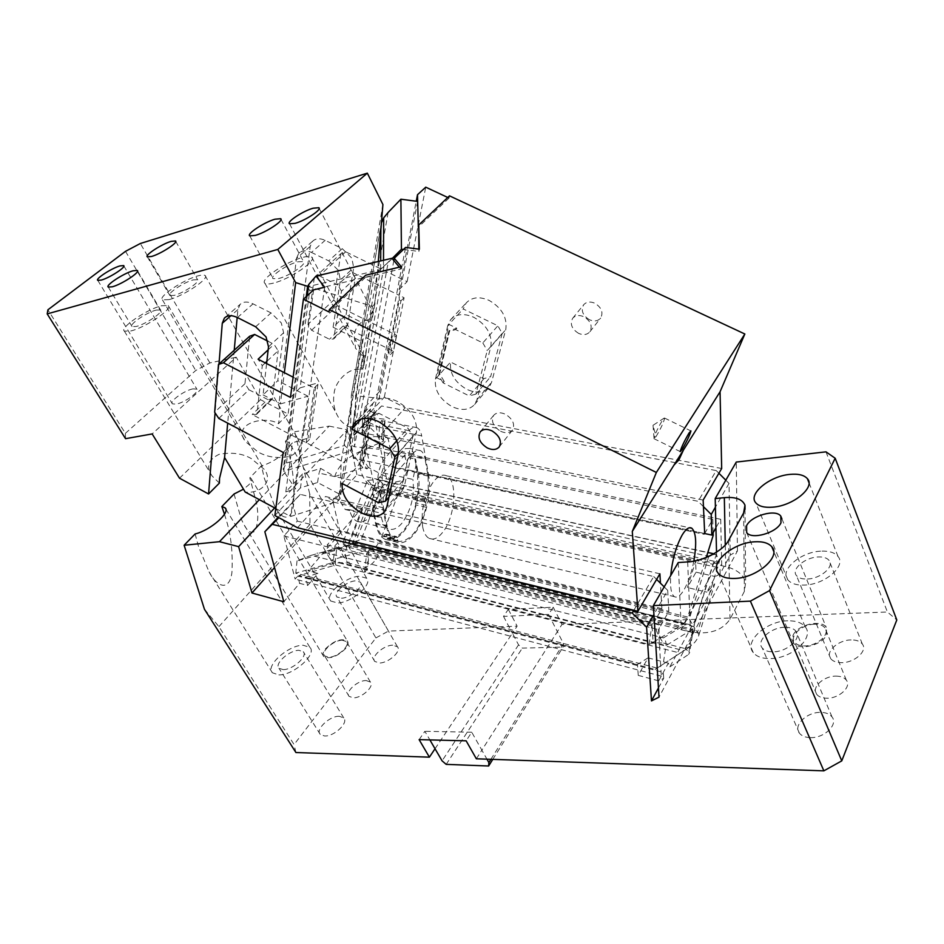 <?xml version="1.0" encoding="UTF-8"?>
<svg xmlns="http://www.w3.org/2000/svg" width="944" height="944" viewBox="0 0 944 944"><rect width="100%" height="100%" fill="white"/><g stroke="black" fill="none" stroke-linecap="round" stroke-linejoin="round"><path stroke-width="0.71" stroke-dasharray="4.72 3.54" d="M368.396 560.311L367.369 569.468L365.729 567.462L368.396 560.311L368.431 550.93L370.768 548.511L378.096 555.155C375.653 561.019 371.535 565.126 365.729 567.462L348.124 563.002C345.091 558.447 344.643 553.243 346.79 547.39L362.59 507.223L372.266 509.477L381.352 498.786L373.647 497.04L387.075 481.381L356.926 474.738L274.551 567.556M307.661 585.469L317.892 573.433L305.514 577.055L307.661 585.469L299.637 583.333L283.825 601.765M317.892 573.433L307.921 570.837L333.055 563.639C336.713 562.671 341.74 562.459 348.124 563.002C343.002 556.571 339.415 549.986 337.374 543.248L335.002 545.632L337.374 543.248M362.59 507.223L307.921 570.837M381.352 498.786L379.901 491.635L695.657 562.589L695.622 561.409L687.385 587.569L696.011 572.158L695.657 562.589L719.989 568.052L720.13 573.846L730.255 555.084L737.453 550.918L659.006 697.144M373.647 497.04L372.172 489.901L379.901 491.635L379.677 490.55L695.622 561.409M658.44 687.999L663.667 678.323L658.723 680.848L668.34 663.136L669.862 666.853L714.726 583.829L706.891 592.124L715.34 576.572L720.13 573.846M716.531 552.193L716.838 564.595L681.332 629.53L678.229 562.553M737.453 550.918L736.273 462.064M825.988 451.846L887.395 611.995L896.8 619.96M490.904 759.306L563.474 643.607L557.373 631.666L481.865 750.161L471.74 732.225L466.135 740.816M548.558 614.414L503.518 616.385L508.32 609.364L553.243 607.228L548.558 614.414L557.373 631.666L561.975 624.432L887.395 611.995M476.354 758.799L481.865 750.161L486.951 759.165M835.983 676.128C840.809 676.152 844.255 677.485 846.331 680.128C851.901 686.725 839.122 698.631 826.743 698.218C822.012 698.135 818.637 696.814 816.631 694.253C811.073 687.574 823.675 675.857 835.983 676.128M851.122 639.926C838.225 639.89 825.056 651.773 830.637 658.558C832.761 661.284 836.419 662.653 841.611 662.664C854.591 662.853 867.961 650.77 862.356 644.056C860.161 641.247 856.42 639.867 851.122 639.926M810.259 737.618C824.136 738.361 838.52 724.544 832.006 716.921C829.705 714.006 825.976 712.496 820.808 712.378C807.037 711.823 792.866 725.405 799.367 733.122C801.598 735.942 805.22 737.429 810.259 737.618M553.243 607.228L561.975 624.432M503.518 616.385L512.403 633.212L517.135 626.155L388.48 631.076L309.715 493.913L309.962 524.345L375.913 637.92L294.068 744.556L218.937 626.639L204.459 609.281M508.32 609.364L517.135 626.155M435.031 748.757L512.403 633.212L518.551 644.87L522.327 648.127L563.084 647.053L563.474 643.607M295.92 752.533L294.068 744.556M375.913 637.92L388.48 631.076M339.333 716.284C329.822 715.705 315.19 729.429 320.228 734.349L324.524 735.99C334.093 736.686 348.843 722.738 343.769 717.936L339.333 716.284M392.716 645.189C383.665 645.082 370.355 657.024 374.744 661.425L379.346 662.995C388.444 663.207 401.873 651.089 397.448 646.77L392.716 645.189M366.166 680.553L370.402 682.04C374.768 686.253 361.8 698.23 353.186 697.828L349.068 696.342C344.725 692.046 357.599 680.235 366.166 680.553M224.483 514.22L225.734 518.339C230.867 533.867 232.932 551.851 231.953 572.276C229.463 592.171 216.636 586.92 209.072 571.899L198.547 546.611L195.113 533.962M218.937 626.639L309.962 524.345M330.66 600.986L337.586 602.98C351.605 602.756 373.187 584.206 366.65 578.224L359.416 576.229C345.504 576.666 324.229 594.814 330.66 600.986L274.385 505.512C281.052 519.79 291.743 522.811 293.631 503.825C294.481 484.579 292.829 467.61 288.687 452.884L285.418 441.285L294.693 431.762L309.715 493.913M274.385 505.512L264.32 478.23L261.476 465.852L249.83 477.806L251.116 478.478C252.249 479.835 251.423 481.995 248.65 484.956L243.493 489.193M234.041 494.007L241.31 519.212L243.658 524.05C247.304 531.212 250.951 533.679 254.609 531.448C258.042 524.699 258.691 515.271 256.556 503.152L249.83 477.806M259.364 499.671L329.173 426.11L294.693 431.762M285.418 441.285L289.147 442.524C294.233 446.547 276.037 462.029 261.476 465.852M329.173 426.11L347.309 429.815L274.657 507.907M347.309 429.815L356.926 474.738M370.768 548.511L655.348 618.639L659.349 624.303L693.533 632.787L697.451 632.409L698.985 634.805C696.707 641.472 692.176 646.085 685.368 648.622L663.384 643.041C659.148 637.731 657.992 631.76 659.903 625.105L378.096 555.155M698.985 634.805L714.726 583.829M706.891 592.124L704.436 591.558L692.33 630.568L351.487 546.257L374.19 488.426L712.909 564.288L704.436 591.558L687.385 587.569M379.677 490.55L372.266 509.477M663.667 678.323L663.325 672.435L297.749 576.052L299.637 583.333M658.723 680.848L638.25 675.385L648.056 657.862L637.448 664.446L305.514 577.055M648.056 657.862L665.791 662.476L655.089 669.438L298.918 575.616L335.698 564.996L680.187 653.118L665.791 662.476L668.34 663.136M367.369 569.468L364.608 571.698L649.024 644.386C651.714 642.947 656.493 642.498 663.384 643.041C658.216 635.996 655.101 628.869 654.039 621.624L655.348 618.639M669.862 666.853L688.53 654.475L689.71 646.923L683.928 650.687L335.25 561.881L335.698 564.996M708.802 556.382L689.262 618.981L693.816 626.745L352.077 542.682L342.837 542.706L367.476 480.331L376.821 479.694L716.236 554.553L693.816 626.745L694.867 628.374L692.92 631.253L692.223 635.902C691.315 640.964 689.026 645.2 685.368 648.622L689.616 652.623L688.53 654.475M696.011 572.158L715.34 576.572M311.225 555.32L356.431 542.741L688.919 624.397C691.433 625.341 692.613 626.958 692.471 629.247L666.004 645.625L311.225 555.32L297.041 560.842L336.524 550.116L350.318 544.771L692.471 629.247L691.681 634.309L694.867 628.374L697.451 632.409L719.564 560.913L715.599 561.609L372.172 485.063L374.19 488.426M713.853 553.798L716.236 554.553L719.564 560.913M688.919 624.397L686.536 623.972L663.443 637.861C665.343 639.418 666.204 642.014 666.004 645.625L663.172 664.175L689.71 646.923L691.681 634.309L692.92 631.253M638.25 675.385L637.448 664.446M687.669 561.928L690.524 631.819C708.897 634.946 722.054 630.757 730.019 619.229L744.368 591.381L745.666 582.519C743.542 574.695 736.875 569.385 725.7 566.577L716.838 564.595M690.524 631.819L681.332 629.53M820.572 551.166C800.488 551.992 779.425 570.141 787.792 579.769C790.942 583.593 796.547 585.363 804.595 585.079C824.903 584.607 846.485 565.952 838.048 556.512C834.72 552.5 828.903 550.73 820.572 551.166M787.744 620.822C766.304 620.951 743.553 641.66 753.3 652.658C756.592 656.623 762.15 658.605 769.962 658.582C791.662 658.9 814.967 637.578 805.149 626.816C801.668 622.639 795.863 620.645 787.744 620.822M792.984 635.465C797.137 624.963 820.879 619.004 826.212 627.264L826.72 634.498C822.79 645.141 798.612 651.183 793.42 642.935L792.984 635.465M814.566 624.22C802.152 624.267 789.196 635.961 794.671 642.321C796.642 644.752 800.016 645.956 804.795 645.92C817.28 646.015 830.437 634.12 824.938 627.854C822.897 625.329 819.439 624.126 814.566 624.22M807.45 579.014C820.631 578.66 834.602 566.601 829.115 560.441C826.979 557.857 823.215 556.7 817.834 556.984C804.76 557.479 791.013 569.326 796.453 575.557C798.518 578.07 802.188 579.215 807.45 579.014M784.712 627.288C770.741 627.312 755.884 640.846 762.233 647.962C764.392 650.569 768.027 651.856 773.148 651.82C787.225 651.974 802.306 638.179 795.934 631.17C793.692 628.48 789.951 627.182 784.712 627.288M419.124 739.648L424.859 731.293L429.886 739.919M518.551 644.87L442.075 760.852M283.176 669.615C292.723 669.898 308.157 656.068 303.295 651.714L298.929 650.322C289.442 650.156 274.149 663.762 278.952 668.234L283.176 669.615M341.468 598.213C350.566 598.048 364.561 586.035 360.325 582.129L355.664 580.831C346.601 581.091 332.736 592.938 336.937 596.927L341.468 598.213M342.2 640.197C333.633 640.103 320.417 651.856 324.642 655.903L328.724 657.236C337.327 657.413 350.649 645.495 346.401 641.531L342.2 640.197M278.858 674.901C293.56 675.385 317.373 654.027 309.868 647.36L303.095 645.224C288.522 645 265.04 665.862 272.415 672.777L278.858 674.901M323.733 656.517C322.352 654.688 322.895 652.174 325.361 648.953C333.881 640.693 341.185 638.026 347.309 640.941C348.666 642.722 348.147 645.189 345.764 648.363C337.244 656.705 329.904 659.419 323.733 656.517L243.658 524.05M367.476 480.331L372.172 485.063L347.781 547.048L659.349 624.303L659.903 625.105M342.837 542.706L347.781 547.048L351.487 546.257M693.533 632.787L692.33 630.568M712.909 564.288L715.599 561.609M471.74 732.225L424.859 731.293M336.524 550.116L335.25 561.881L295.779 573.138L657.142 668.092L663.172 664.175M657.142 668.092L655.089 669.438M680.187 653.118L683.928 650.687M297.041 560.842L295.779 573.138L298.918 575.616M368.431 550.93L366.65 553.491L364.608 571.698M649.024 644.386L652.033 624.456L654.039 621.624M715.906 554.258L711.8 554.919M366.65 553.491L652.033 624.456M492.792 759.365L563.084 647.053M446.182 764.369L522.327 648.127M379.759 480.52L382.886 484.107L361.387 539.048L355.805 541.596L379.759 480.52L376.821 479.694M352.077 542.682L355.805 541.596M354.59 543.048L350.318 544.771M356.431 542.741L686.536 623.972M357.882 543.237L324.264 552.334L316.948 553.172M373.588 413.602L381.588 405.967L716.26 470.596L698.135 501.311L357.859 431.774L349.882 439.349L373.588 413.602L387.075 481.381M718.891 473.239L716.26 470.596M725.806 480.189L729.016 483.422L730.255 555.084M381.588 405.967L357.859 431.774M278.138 517.288L300.286 494.385L653.72 576.56L633.837 610.261M300.286 494.385L278.869 517.678M703.351 506.539L698.135 501.311M729.016 483.422L715.41 507.164M653.72 576.56L656.611 579.404M664.187 586.885L667.703 590.366L653.921 614.414M667.703 590.366L668.812 611.358L658.546 629.577L661.307 676.152L663.325 672.435M292.404 501.783L297.277 521.112L283.861 535.98L295.13 579.073L297.749 576.052M349.882 439.349L353.941 458.312L704.2 533.443M297.277 521.112L668.812 611.358M372.172 489.901L374.449 487.269L365.765 445.214L720.697 519.294L715.918 527.767M720.697 519.294L721.712 564.89L719.989 568.052M365.765 445.214L353.941 458.312M283.861 535.98L658.546 629.577M661.307 676.152L295.13 579.073M374.449 487.269L721.712 564.89M422.641 526.764C423.821 532.794 425.992 536.676 429.166 538.387C433.414 540.287 437.91 538.292 442.642 532.381C455.232 517.277 458.005 480.461 446.677 475.859C442.689 474.041 438.382 475.847 433.744 481.298C424.446 494.656 420.753 509.807 422.641 526.764M339.651 530.493L327.202 544.936L330.86 560.229L374.921 547.815L683.975 623.772L653.106 642.227L652.068 625.86L661.874 608.644L339.651 530.493L332.713 500.344L338.648 493.677L340.572 502.208L345.209 509.5L349.528 509.654C350.92 515.589 353.327 519.436 356.773 521.182C361.363 523.153 366.13 521.289 371.086 515.625C380.267 502.999 383.807 488.673 381.695 472.625L412.87 479.41L415.997 465.262L415.596 459.126L418.133 473.121L428.647 475.375L421.685 435.845L363.995 424.245L362.248 433.603L382.662 444.152L388.067 438.075L393.801 467.669L704.224 534.339M381.695 472.625C384.527 465.734 385.4 459.044 384.314 452.554L382.662 444.152M704.684 533.549L712.755 519.377L404.787 454.925L393.801 467.669M404.787 454.925L407.572 469.841L379.63 542.092L687.669 617.022L706.277 557.456M374.921 547.815L379.63 542.092M349.528 509.654L381.305 517.088C382.603 523.07 384.916 526.929 388.244 528.664C392.68 530.599 397.33 528.675 402.203 522.905C411.218 510.09 414.782 495.588 412.87 479.41M381.305 517.088L377.104 516.982L374.449 514.421L376.267 523.094C377.541 529.006 379.641 533.36 382.556 536.145L384.892 534.516L395.56 537.077L396.657 536.617L397.79 540.593L387.158 538.033L387.819 538.941C399.619 538.871 408.917 527.507 415.714 504.851L415.242 499.978L425.709 502.326L427.514 497.783L417.047 495.458L417.885 493.287L417.555 473.817L414.357 456.271C413.578 452.211 412.08 449.615 409.849 448.459L405.424 448.612L401.825 451.527L378.568 478.431C373.163 486.656 371.157 495.612 372.55 505.3L374.449 514.421L372.656 509.654L340.572 502.208M418.133 473.121C421.59 490.904 414.959 518.044 403.855 531.389C397.282 539.26 390.969 541.891 384.928 539.26C380.491 536.947 377.399 531.814 375.641 523.849L372.656 509.654M426.523 498.998L416.056 496.662L417.047 495.458M416.056 496.662L415.242 499.978M397.176 537.49L386.521 534.941L387.158 538.033M386.521 534.941L385.99 534.068L384.892 534.516M652.068 625.86L327.202 544.936M659.903 573.799L325.503 496.52L332.713 500.344M661.874 608.644L660.434 583.18M338.648 493.677L317.538 482.502L300.463 487.859L302.517 473.982L320.653 468.377L319.048 473.086L378.237 486.278C376.845 475.528 379.181 466.065 385.246 457.875L409.094 430.653C411.891 427.573 414.546 426.582 417.047 427.691C419.348 428.883 420.894 431.609 421.685 435.845M297.49 527.731L325.503 496.52M274.881 515.53L300.463 487.859M375.641 523.849L386.438 526.41L378.237 486.278M317.538 482.502L319.048 473.086M388.067 438.075L381.152 434.511L405.188 407.725L384.338 397.129L362.484 420.764L362.248 433.603M703.15 500.072L381.152 434.511M712.755 519.377L713.109 532.758M713.18 535.39L407.572 469.841M683.975 623.772L687.669 617.022M330.86 560.229L653.106 642.227M427.514 497.783L428.34 495.612L428.069 476.083L424.965 458.489L414.357 456.271M395.56 537.077L393.247 538.729C390.368 535.932 388.303 531.566 387.064 525.643L383.429 507.801C382.072 497.299 384.373 487.942 390.332 479.741L412.575 453.769C415.384 450.595 418.039 449.568 420.528 450.666C422.735 451.81 424.21 454.418 424.965 458.489M386.438 526.41C388.149 534.387 391.205 539.531 395.583 541.844C401.566 544.452 407.808 541.797 414.345 533.879C425.378 520.451 432.022 493.205 428.647 475.375M397.79 540.593L398.451 541.514C410.133 541.396 419.372 529.962 426.157 507.223L425.709 502.326M363.995 424.245L364.809 420.517L379.287 427.29L381.447 420.623C382.143 420.127 382.58 421.72 382.757 425.39L382.957 430.346L379.158 449.309L379.287 427.29M364.809 420.517L365.033 407.006L362.484 420.764M693.828 561.137C691.633 572.288 688.506 581.587 684.459 589.032C680.6 595.747 677.214 598.284 674.311 596.632C671.149 594.083 669.957 587.062 670.712 575.58M302.517 473.982L285.808 491.883L292.569 442.736L283.212 452.424M385.246 457.875L358.531 452.223C345.952 458.336 338.023 466.442 334.731 476.543L320.653 468.377M345.669 251.8L319.214 275.825L314.317 277.701L340.808 253.712L345.669 251.8L407.112 281.678L399.194 289.525L399.253 295.354L351.616 272.049L355.298 278.161L347.734 324.465L347.121 325.81L342.943 326.105L388.845 349.044L379.464 398.368L379.512 391.5L365.033 407.006M379.512 391.5L388.845 343.179L396.551 335.203L337.327 305.785L333.775 300.015L307.909 324.382L311.591 330.258L329.456 339.25L333.657 338.967L347.121 325.81M384.338 397.129L396.551 335.203M340.808 253.712L333.775 300.015M407.112 281.678L425.744 187.172M447.775 197.485L449.025 198.075L449.509 195.845M721.676 468.507L405.188 407.725M589.445 319.745C582.672 315.473 580.737 310.493 583.64 304.806C586.377 301.785 590.083 301.254 594.779 303.189C601.552 307.461 603.499 312.429 600.644 318.093C597.882 321.172 594.154 321.715 589.445 319.745M502.184 333.409L490.609 376.739L483.965 378.603L450.607 362.036C449.344 373.116 454.701 382.202 466.678 389.294C476.283 393.601 483.8 392.857 489.228 387.052L491.553 382.367L505.748 329.645C507.483 317.691 501.96 307.956 489.169 300.428C479.469 296.263 471.799 297.112 466.171 302.989L463.221 308.959L497.866 325.81L502.184 333.409L487.246 350.602L475.929 394.108L490.609 376.739M383.406 441.249L382.957 430.346L385.187 419.242L383.406 441.249L366.437 448.73L362.791 467.74L350.649 450.949L344.513 445.45L374.402 275.058L379.925 269.795L307.567 286.693M358.531 452.223L366.437 448.73L368.573 437.591C375.924 435.597 380.904 436.624 383.524 440.659L367.405 424.93L372.845 417.921L385.187 419.242M392.161 258.55L388.126 262.609L354.472 446.748L379.158 449.309M383.5 260.261L383.488 266.397L380.644 269.099L350.212 439.55C350.082 443.444 351.51 445.851 354.472 446.748L355.664 395.76L379.464 398.368M334.731 476.543L362.791 467.74M285.808 491.883L295.531 488.827L283.719 471.398L283.224 469.062L286.421 463.032L344.513 445.45M399.359 267.176L400.881 268.993L365.352 277.489L365.741 275.188M365.352 277.489L329.019 311.968M313.62 289.867L300.133 387.819L290.457 397.412M300.133 387.819L309.066 385.364L314.246 388.019L306.175 442.795L252.19 414.534L256.508 414.416L257.075 413.059L262.279 365.67L258.09 359.204M293.136 377.187L309.066 385.364L310.552 384.951L295.531 488.827M267.895 341.197L274.043 344.336L278.15 350.743L266.857 361.363M218.807 418.452L248.968 389.778L244.968 383.689L249.676 336.229M244.968 383.689L214.654 412.257M306.175 442.795L309.75 439.054L308.039 438.158L292.569 442.736M248.968 389.778L267.636 399.489L252.19 414.534M500.603 431.255C505.724 433.556 509.677 433.178 512.462 430.122C515.223 424.352 512.887 419.065 505.441 414.263C500.332 411.997 496.402 412.375 493.653 415.384C490.856 421.166 493.169 426.464 500.603 431.255M378.603 492.048C388.904 496.981 396.751 496.603 402.132 490.915L404.327 486.207L416.422 432.482C417.626 420.174 411.265 409.814 397.365 401.389C386.898 396.598 378.874 397.105 373.269 402.923L370.496 408.976L360.242 463.185C359.546 474.525 365.67 484.142 378.603 492.048M366.956 468.944L368.313 467.398L396.161 481.947L403.029 480.354L412.882 436.211L407.902 428.128L378.898 413.283L377.494 414.817L369.423 417.059L361.281 460.023L366.956 468.944L358.873 464.731L342.106 483.493M396.161 481.947L378.52 502.704M388.987 496.981L403.029 480.354M412.882 436.211L398.498 452.754M396.799 440.754L407.902 428.128M360.242 463.185L358.873 464.731L369.08 410.51L377.494 414.817M370.496 408.976L361.292 418.912M417.673 201.414L399.253 295.354L404.091 297.726L393.506 351.369L388.845 349.044L388.845 343.179M311.591 330.258L337.327 305.785M314.317 277.701L307.909 324.382M319.214 275.825L337.751 284.97L351.616 272.049M399.194 289.525L416.245 201.237M449.025 198.075L418.31 227.233M578.601 333.362C571.745 329.019 569.775 324.004 572.666 318.293C575.403 315.272 579.144 314.753 583.888 316.736C590.743 321.066 592.738 326.081 589.882 331.769C587.121 334.837 583.357 335.368 578.601 333.362M475.929 394.108L469.251 395.937L483.965 378.603M447.704 325.692L435.455 379.004C434.275 390.132 439.751 399.312 451.893 406.534C461.616 410.959 469.192 410.262 474.62 404.469L476.932 399.784L490.809 346.837C492.473 334.813 486.809 324.972 473.829 317.302C464 313.03 456.271 313.833 450.63 319.697L447.704 325.692L448.919 324.394L436.635 377.683L444.223 381.482L443.043 382.816L469.251 395.937M435.455 379.004L450.607 362.036M444.223 381.482L439.172 372.986L448.943 330.754L456.802 328.252L448.919 324.394L463.221 308.959M456.802 328.252L455.598 329.562L482.821 342.92L497.866 325.81M482.821 342.92L487.246 350.602M399.288 300.062L399.253 296.345L388.845 350.023L388.845 353.764L390.45 354.566L400.952 300.876L399.288 300.062L388.845 353.764M388.126 212.447L355.664 395.76L351.38 395.04L381.435 222.819M403.43 249.487L405.141 249.7L372.845 417.921M656.045 436.576C660.835 428.541 663.715 422.381 664.647 418.098L662.594 420.092C658.44 426.9 655.573 432.859 653.991 437.969L656.045 436.576L653.012 425.307L664.446 417.921M324.689 287.212L310.552 384.951L316.169 383.406L308.039 438.158M307.284 295.673L283.719 471.398L350.649 450.949L383.925 266.621L391.949 258.29M367.405 424.93L362.425 429.272L393.825 260.544M362.425 429.272L368.573 437.591M400.881 268.993L401.318 266.704M257.075 413.059L272.509 397.979L278.15 350.743M272.509 397.979L271.931 399.336L267.636 399.489M405.578 247.434L405.141 249.7L418.9 251.434L418.841 249.11M419.36 249.169L418.9 251.434M378.898 413.283L371.936 415.218L363.44 459.716L368.313 467.398M361.281 460.023L362.614 460.648L371.098 416.139L371.936 415.218M363.44 459.716L362.614 460.648M371.098 416.139L369.423 417.059M355.298 278.161L341.516 291.13L333.657 338.967M341.516 291.13L337.751 284.97M393.506 351.369L390.45 354.566M443.043 382.816L438.689 375.488L448.825 331.722L455.598 329.562M448.943 330.754L449.651 330.754L438.689 375.488M439.397 374.697L439.172 372.986M448.825 331.722L449.545 330.931M383.488 266.397L388.126 262.609M307.591 286.976L309.762 290.516L286.421 463.032M383.925 266.621L379.925 269.795M314.246 388.019L317.939 384.314L316.169 383.406M317.939 384.314L309.75 439.054M404.091 297.726L400.952 300.876M255.623 326.789L271.022 312.912L281.312 322.942L283.625 332.772L277.796 380.692L263.081 394.911L266.609 363.57M218.996 364.006L215.079 412.894M263.081 394.911L280.427 403.914L284.356 372.679M271.022 312.912L253.027 303.85C247.493 301.278 243.163 301.478 240.024 304.475L237.876 309.632L237.18 317.432M234.23 350.212L227.681 423.136M275.801 508.521L290.634 516.498L337.846 501.229L340.005 498.798L341.221 460.991L297.384 438.04C301.997 445.509 299.496 451.633 289.902 456.4C278.268 458.772 267.659 457.309 258.042 452.011L245.605 441.686C231.339 424.139 264.296 414.817 278.492 423.703L288.109 414.038L260.556 399.701L236.212 357.198L152.161 433.933M280.427 403.914L307.956 396.22L290.634 516.498M307.956 396.22L277.796 380.692M179.513 478.207L260.556 399.701M219.386 483.092L212.093 476C205.721 466.914 208.117 459.657 219.256 454.253C232.059 452.046 242.785 453.521 251.446 458.69L264.037 469.18C274.22 481.334 260.107 494.219 245.192 492.036M307.626 286.303L372.479 306.352L370.119 319.603C361.469 320.158 356.136 325.291 354.094 335.002L355.51 348.194L363.464 357.056L365.8 354.673L363.558 367.169C364.148 359.31 364.136 355.286 363.534 355.097L360.761 366.543C357.764 384.232 355.239 403.725 353.209 425.024L350.956 427.443L337.846 501.229M350.956 427.443C344.43 425.189 339.545 420.505 336.324 413.366C333.763 407.336 333.008 400.893 334.046 394.026C334.707 381.47 349.41 366.567 361.245 369.564L363.558 367.169M363.464 357.056L361.245 369.564M372.479 306.352L374.862 304.003L378.308 261.488M125.54 438.677L125.375 433.355L47.92 309.785M125.375 433.355L195.727 370.496L209.91 362.933L236.212 357.198M192.965 388.881C184.505 390.32 169.035 401.519 172.374 403.831L176.139 404.126C184.635 402.746 200.27 391.371 196.848 389.14L192.965 388.881M161.554 305.75L168.221 305.537C173.779 308.322 145.364 327.698 130.685 330.99L124.36 331.108C119.109 328.075 146.957 309.207 161.554 305.75M209.91 362.933L140.326 243.505M341.221 460.991L362.083 341.74L333.102 327.226L346.106 314.659L362.449 322.789L382.91 204.518M346.106 314.659L353.681 267.648L351.829 258.137L342.247 248.65L325.149 240.342C319.886 237.994 315.674 238.325 312.499 241.334L310.198 246.419L288.109 414.038M310.198 246.419L296.451 258.432L278.74 405.354C279.872 408.516 280.085 412.882 279.377 418.44L278.492 423.703M169.035 299.614L162.451 299.862C157.518 297.041 183.797 279.448 198.122 275.825C201.709 274.846 204.022 274.739 205.06 275.483C210.252 278.079 183.455 296.145 169.035 299.614M278.338 404.457L297.384 438.04M296.451 258.432L298.729 253.334C301.891 250.325 306.127 250.018 311.449 252.414L325.149 240.342M342.247 248.65L328.724 260.863L311.449 252.414M328.724 260.863L338.436 270.444L340.371 280.026L353.681 267.648M333.102 327.226L340.371 280.026M353.209 425.024L340.005 498.798M362.449 322.789L362.083 341.74M374.862 304.003L372.502 317.243L370.119 319.603M365.8 354.673L370.532 318.683L372.373 311.107L372.502 317.243M273.477 283.106C269.087 284.215 266.255 284.286 264.945 283.318C259.222 279.908 286.28 261.488 302.729 257.405C307.331 256.19 310.316 256.084 311.709 257.075C317.727 260.237 290.056 279.2 273.477 283.106M125.517 251.328L195.727 370.496M156.256 310.08L160.551 309.951C164.126 311.791 145.73 324.323 136.196 326.482L132.042 326.565C128.596 324.63 146.757 312.311 156.256 310.08M193.131 279.908L197.591 279.707C200.942 281.418 183.584 293.1 174.227 295.378L169.896 295.543C166.663 293.737 183.809 282.244 193.131 279.908M297.726 261.807L303.508 261.606C307.378 263.695 289.466 275.955 278.704 278.515L273.111 278.669C269.359 276.474 287.011 264.438 297.726 261.807M335.002 545.632L333.055 563.639M346.79 547.39L339.191 540.735M725.7 566.577L725.263 544.959M743.612 512.981L744.368 591.381M730.019 619.229L728.603 540.357M382.886 484.107L706.773 555.91M361.387 539.048L689.262 618.981M324.264 552.334L663.443 637.861M384.314 452.554L415.596 459.126M428.069 476.083L417.555 473.817M412.575 453.769L401.825 451.527M390.332 479.741L379.441 477.345M383.429 507.801L372.55 505.3M387.064 525.643L376.267 523.094M428.34 495.612L417.885 493.287M426.263 505.406L415.82 503.034M426.157 507.223L415.714 504.851M398.451 541.514L387.819 538.941M394.509 538.375L383.83 535.803M393.247 538.729L382.556 536.145M409.094 430.653L382.757 425.39M268.155 349.823L274.043 344.336M404.327 486.207L386.804 507.07M416.422 432.482L398.403 453.226M342.943 326.105L329.456 339.25M476.932 399.784L491.553 382.367M490.809 346.837L505.748 329.645M350.236 439.231L351.404 395.029M265.252 362.874L262.279 365.67M334.27 337.622L347.734 324.465M380.644 269.099L380.692 260.922M380.88 229.687L380.904 225.545M309.762 290.516L374.402 275.058M268.497 346.837L283.625 332.772M237.876 309.632L230.914 315.709M237.451 317.562L253.027 303.85M745.017 509.335L745.666 582.519M787.792 579.769L755.825 502.857M838.048 556.512L808.937 482.596M753.3 652.658L718.431 573.48M805.149 626.816L773.691 551.284M781.903 518.822L826.212 627.264M746.68 532.593L793.42 642.935M816.631 694.241L794.671 642.321M846.331 680.128L824.938 627.854M862.356 644.056L829.115 560.441M830.637 658.558L796.453 575.557M799.367 733.122L762.233 647.962M832.006 716.921L795.934 631.17M343.769 717.936L303.295 651.714M320.228 734.349L278.952 668.234M397.448 646.77L360.325 582.129M374.744 661.425L336.937 596.927M349.068 696.342L324.642 655.903M370.402 682.04L346.401 641.531M309.868 647.36L225.758 508.958M272.415 672.777L209.072 571.899M366.65 578.224L289.147 442.524M251.116 478.478L347.309 640.941M692.223 635.902L689.616 652.623M377.801 479.705L707.835 552.476M345.209 509.5L377.104 516.982M356.773 521.182L388.244 528.664M420.528 450.666L409.849 448.459M384.928 539.26L395.583 541.844M398.297 541.455L387.677 538.894M385.99 534.068L396.657 536.617M393.412 538.835L382.721 536.263M417.047 427.691L381.447 420.623M429.166 538.387L674.311 596.632M446.677 475.859L689.521 527.743M512.462 430.122L499.246 446.901M493.653 415.384L480.354 431.715M402.132 490.915L384.645 511.766M373.269 402.923L355.451 422.098M572.666 318.293L583.64 304.806M589.882 331.769L600.644 318.093M474.62 404.469L489.228 387.052M450.63 319.697L466.171 302.989M350.212 439.55L351.38 395.04L380.975 225.026M664.647 418.098L690.701 430.818M653.932 438.653L680.199 451.586M256.508 414.416L271.931 399.336M653.012 425.307L653.991 437.969M306.245 296.628L283.224 469.062M439.526 374.402L449.651 330.754M225.486 317.149L240.024 304.475M168.221 305.537L264.037 469.18M162.451 299.862L245.605 441.686M205.06 275.483L278.74 405.354M124.36 331.108L212.093 476M264.945 283.318L336.324 413.366M311.709 257.075L363.534 355.097M289.56 223.799L355.51 348.194M319.166 208.376L372.373 311.107M137.553 270.904L160.551 309.951M108.277 287.082L132.042 326.565M175.737 241.404L197.591 279.707M147.347 256.851L169.896 295.543M281.017 219.362L303.508 261.606M249.771 235.87L273.111 278.669M123.853 265.948L196.848 389.14M97.798 280.368L172.374 403.831M312.499 241.334L298.729 253.334"/><path stroke-width="1.42" d="M274.657 507.907L238.62 546.647L251.965 593.009L274.551 567.556M251.965 593.009L283.825 601.765L264.839 531.732L278.138 517.288M725.263 544.959L724.331 497.665C735.518 496.686 742.409 499.199 744.981 505.217L743.612 512.981L728.603 540.357C723.93 550.387 702.324 561.527 687.669 561.928L678.229 562.553L653.378 605.6L659.006 697.144L651.478 700.896L658.44 687.999M653.378 605.6L750.386 601.127L769.537 590.59L841.765 760.876L896.8 619.96L835.18 458.241L825.988 451.846L736.273 462.064L715.198 498.562L716.531 552.193M724.331 497.665L715.198 498.562M835.18 458.241L769.537 590.59M772.64 507.176C764.487 507.789 758.87 506.35 755.825 502.857C747.683 494.09 769.572 476.036 789.916 474.395C798.341 473.617 804.182 475.056 807.415 478.702C815.663 487.293 793.196 505.878 772.64 507.176M735.093 578.436C727.187 578.766 721.629 577.114 718.431 573.48C708.956 563.415 732.686 542.812 754.398 541.809C762.61 541.29 768.416 542.942 771.814 546.777C781.408 556.582 757.064 577.846 735.093 578.436M746.586 525.666C751.306 515.636 775.732 508.733 780.794 516.12L780.983 522.823C776.487 532.971 751.589 539.98 746.68 532.593L746.586 525.666M841.765 760.876L823.864 770.847L476.354 758.799L466.135 740.816L419.124 739.648L429.402 757.171L435.031 748.757L429.886 739.919M429.402 757.171L295.92 752.533L204.459 609.281L184.127 545.243L219.468 541.691L259.364 499.671M243.493 489.193L234.041 494.007L221.84 506.539L224.483 514.22M221.84 506.539L225.073 507.837C230.926 512.332 210.595 530.268 195.113 533.962L184.127 545.243M823.864 770.847L750.386 601.127M490.904 759.306L488.862 762.563L486.951 759.165M488.862 762.563L488.638 765.997L446.182 764.369L442.075 760.852L435.031 748.757M238.62 546.647L219.468 541.691M711.8 554.919L708.802 556.382L706.773 555.91M488.638 765.997L492.792 759.365M718.891 473.239L725.806 480.189M278.869 517.678L264.839 531.732M653.921 614.414L646.593 627.17L651.478 700.896M646.593 627.17L632.185 613.045L272.651 524.427M633.837 610.261L632.185 613.045M715.41 507.164L711.245 514.433L703.351 506.539M656.611 579.404L664.187 586.885M704.2 533.443L711.8 535.071L711.245 514.433M715.918 527.767L711.8 535.071M660.434 583.18L659.903 573.799L637.92 611.264L297.49 527.731L274.881 515.53L283.212 452.424L218.807 418.452L214.654 412.257L218.477 364.49L249.676 336.229L254.632 334.447L267.895 341.197M254.632 334.447L223.445 362.767L290.457 397.412L303.413 299.213L329.019 311.968L329.362 309.644L365.741 275.188L401.318 266.704L394.25 258.267L405.578 247.434L419.36 249.169L418.747 224.979L449.509 195.845L744.851 334.011L720.06 391.772L721.676 468.507L703.15 500.072L704.684 533.549M713.109 532.758L713.18 535.39L706.277 557.456M720.06 391.772L683.432 450.064L678.866 459.952L674.028 465.026L632.291 531.437L637.92 611.264M670.712 575.58C672.305 559.662 676.105 546.175 682.123 535.095C685.887 528.888 689.12 526.599 691.834 528.239C696.165 532.664 696.825 543.626 693.828 561.137M223.445 362.767L218.477 364.49M329.362 309.644L656.351 472.46L632.291 531.437M487.305 447.952C492.485 450.3 496.461 449.946 499.246 446.901C501.996 441.131 499.588 435.798 492.048 430.912C486.88 428.6 482.927 428.942 480.166 431.939C477.393 437.733 479.776 443.066 487.305 447.952M398.498 452.754L394.875 456.931L385.423 501.181L378.52 502.704L342.106 483.493C341.539 494.857 347.817 504.58 360.938 512.651C371.381 517.713 379.276 517.418 384.645 511.766L386.804 507.07L398.403 453.226C399.477 440.872 392.952 430.381 378.827 421.767C368.219 416.847 360.124 417.283 354.543 423.077L351.817 429.131L389.766 448.754L396.799 440.754M394.875 456.931L389.766 448.754M416.245 201.237L417.508 194.712L425.744 187.172L447.775 197.485M744.851 334.011L656.351 472.46M674.028 465.026L683.432 450.064M689.037 433.013C684.282 441.178 681.344 447.373 680.199 451.586L682.146 449.427C686.866 441.296 689.793 435.137 690.937 430.924L689.037 433.013M394.25 258.267L393.825 260.544L391.949 258.29L316.016 276.073L324.689 287.212L313.62 289.867L303.413 299.213M268.155 349.823L258.09 359.204L293.136 377.187M385.423 501.181L388.987 496.981M361.292 418.912L351.817 429.131M417.508 194.712L417.673 201.414L400.893 199.208L401.436 249.228L403.43 249.487M418.747 224.979L418.841 249.11M381.435 222.819L383.665 217.887L388.126 212.447L400.893 199.208M401.436 249.228L392.161 258.55M316.016 276.073L308.794 284.404L307.284 295.673M393.825 260.544L399.359 267.176M307.567 286.693L308.794 284.404M230.914 315.709L222.277 323.273L224.377 318.104C227.504 315.119 231.858 314.942 237.451 317.562L255.623 326.789L266.078 336.949L268.497 346.837L266.609 363.57M378.308 261.488L382.91 204.518L367.334 173.153L140.326 243.505L125.517 251.328L47.92 309.785L47.2 313.904L125.54 438.677L152.161 433.933L179.513 478.207L208.565 493.972L219.386 483.092L219.551 478.313L224.589 457.545L227.681 423.136M222.277 323.273L218.996 364.006M215.079 412.894L208.565 493.972M284.356 372.679L295.649 282.598L307.626 286.303M47.2 313.904L277.796 249.44L295.649 282.598M237.18 317.432L234.23 350.212M275.801 508.521L245.192 492.036L224.589 457.545M367.334 173.153L277.796 249.44M313.101 208.211L318.824 207.704C322.352 209.332 305.431 220.542 295.106 223.35L289.56 223.799C286.15 222.088 302.835 211.067 313.101 208.211M133.057 270.786L137.281 270.444C140.68 271.907 121.847 284.309 112.348 286.787L108.277 287.082C105.02 285.513 123.605 273.323 133.057 270.786M171.088 241.393L175.49 240.956C178.664 242.325 160.917 253.877 151.595 256.461L147.347 256.851C144.279 255.387 161.79 244.024 171.088 241.393M274.964 219.209L280.675 218.701C284.368 220.377 266.031 232.495 255.281 235.41L249.771 235.87C246.207 234.088 264.273 222.194 274.964 219.209M119.947 265.913L123.629 265.583C126.567 266.833 109.728 277.819 101.362 280.061L97.798 280.368C94.966 279.023 111.604 268.214 119.947 265.913M418.31 227.233L417.673 201.414M266.857 361.363L265.252 362.874M383.665 217.887L383.5 260.261M380.692 260.922L380.88 229.687M744.981 505.217L745.017 509.335M808.937 482.596L807.415 478.702M773.691 551.284L771.814 546.777M780.794 516.12L781.903 518.822M225.758 508.958L225.073 507.837M707.835 552.476L713.853 553.798M689.521 527.743L691.834 528.239M355.451 422.098L354.543 423.077M307.614 286.386L306.245 296.628M224.377 318.104L225.486 317.149M318.824 207.704L319.166 208.376M280.675 218.701L281.017 219.362"/></g></svg>
